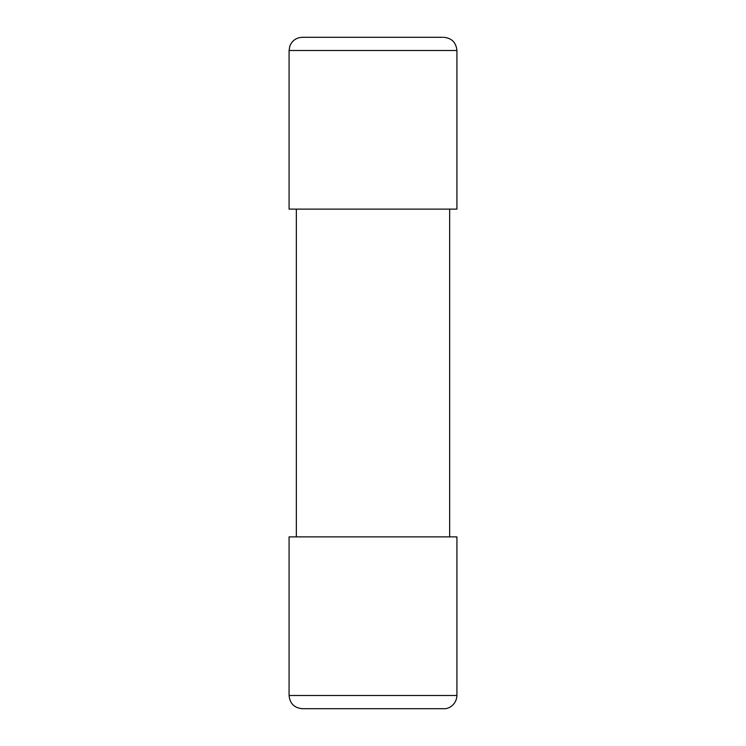 <?xml version="1.0" encoding="UTF-8"?>
<svg xmlns="http://www.w3.org/2000/svg" width="746" height="746" viewBox="0 0 746 746"><rect width="100%" height="100%" fill="white"/><g stroke="black" fill="none" stroke-linecap="round" stroke-linejoin="round"><path stroke-width="1.12" d="M442.714 37.3L302.289 37.3L442.714 37.3M289.075 50.514L456.925 50.514L456.925 209.113L289.075 209.113L289.075 50.514L289.961 45.748C292.339 40.396 296.442 37.58 302.289 37.3M456.925 695.486L289.075 695.486L289.075 536.887L456.925 536.887L456.925 695.486C456.561 704.709 448.532 709.232 443.711 708.7L356.485 708.7M289.075 695.486C289.858 703.506 294.26 707.917 302.289 708.7L443.711 708.7M449.651 536.887L449.651 209.113M296.349 536.887L296.349 209.113M456.925 50.514C456.142 42.494 451.74 38.083 443.711 37.3"/></g></svg>
